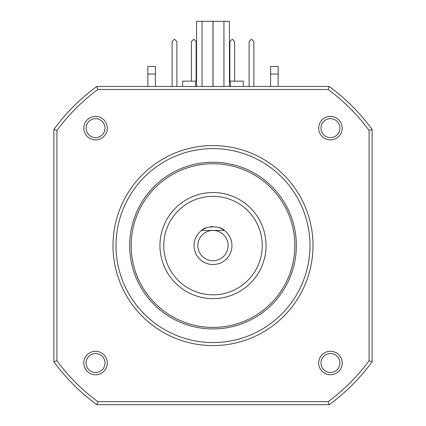 <?xml version="1.0" encoding="UTF-8"?>
<svg xmlns="http://www.w3.org/2000/svg" width="426" height="426" viewBox="0 0 426 426"><rect width="100%" height="100%" fill="white"/><g stroke="black" fill="none" stroke-linecap="round" stroke-linejoin="round"><path stroke-width="0.64" d="M105.025 128.135A9.473 9.473 0 0 0 95.557 118.668A9.473 9.473 0 0 0 86.084 128.135A9.473 9.473 0 0 0 95.557 137.609A9.473 9.473 0 0 0 105.025 128.135M83.81 128.135A11.747 11.747 0 0 1 95.557 116.394A11.747 11.747 0 0 1 107.299 128.135A11.747 11.747 0 0 1 95.557 139.882A11.747 11.747 0 0 1 83.81 128.135M318.701 128.135A11.747 11.747 0 0 1 330.443 116.394A11.747 11.747 0 0 1 342.19 128.135A11.747 11.747 0 0 1 330.443 139.882A11.747 11.747 0 0 1 318.701 128.135M339.916 128.135A9.473 9.473 0 0 0 330.443 118.668A9.473 9.473 0 0 0 320.975 128.135A9.473 9.473 0 0 0 330.443 137.609A9.473 9.473 0 0 0 339.916 128.135M266.037 245.584A53.037 53.037 0 0 1 213 298.621A53.037 53.037 0 0 1 159.963 245.584A53.037 53.037 0 0 1 213 192.541A53.037 53.037 0 0 1 266.037 245.584M163.749 245.584A49.251 49.251 0 0 0 213 294.835A49.251 49.251 0 0 0 262.251 245.584A49.251 49.251 0 0 0 213 196.333A49.251 49.251 0 0 0 163.749 245.584M231.941 245.584A18.941 18.941 0 0 0 224.364 230.429L213 230.429A15.155 15.155 0 0 1 228.155 245.584A15.155 15.155 0 0 1 213 260.733A15.155 15.155 0 0 1 197.845 245.584A15.155 15.155 0 0 1 213 230.429L201.636 230.429A18.941 18.941 0 0 0 213 264.525A18.941 18.941 0 0 0 231.941 245.584M339.916 363.027A9.473 9.473 0 0 0 330.443 353.553A9.473 9.473 0 0 0 320.975 363.027A9.473 9.473 0 0 0 330.443 372.5A9.473 9.473 0 0 0 339.916 363.027M318.701 363.027A11.747 11.747 0 0 1 330.443 351.28A11.747 11.747 0 0 1 342.19 363.027A11.747 11.747 0 0 1 330.443 374.768A11.747 11.747 0 0 1 318.701 363.027M270.585 74.039L278.162 74.039L278.162 66.461L270.585 66.461L270.585 86.462M278.162 74.039L278.162 86.462M155.415 74.039L155.415 66.461L147.838 66.461L147.838 74.039L155.415 74.039L155.415 86.462M147.838 86.462L147.838 74.039M249.103 86.462L249.103 41.567L251.489 39.181L253.88 41.567L253.88 86.462M229.859 81.158L229.859 41.567L232.245 39.181L234.63 41.567L234.63 81.158M172.12 86.462L172.12 41.567L174.511 39.181L176.896 41.567L176.896 86.462M191.37 81.158L191.37 41.567L193.755 39.181L196.141 41.567L196.141 81.158M222.729 229.326A18.941 18.941 0 0 1 224.364 230.429C220.918 225.716 205.082 225.716 201.636 230.429A18.941 18.941 0 0 1 203.266 229.332M195.571 86.462L195.571 81.158L182.69 81.158L182.69 86.462M243.31 86.462L243.31 81.158L230.429 81.158L230.429 86.462M294.835 245.584A81.835 81.835 0 0 0 213 163.749A81.835 81.835 0 0 0 131.165 245.584A81.835 81.835 0 0 0 213 327.413A81.835 81.835 0 0 0 294.835 245.584M296.347 245.584A83.347 83.347 0 0 0 213 162.231A83.347 83.347 0 0 0 129.653 245.584A83.347 83.347 0 0 0 213 328.931A83.347 83.347 0 0 0 296.347 245.584M195.571 81.158L196.556 81.158M229.444 81.158L230.429 81.158M222.308 229.081A18.941 18.941 0 0 0 219.736 227.878M213.021 226.637A18.941 18.941 0 0 0 209.613 226.946M206.253 227.878A18.941 18.941 0 0 0 203.75 229.05M328.164 401.67L97.836 401.67A193.974 193.974 0 0 1 56.914 360.742L56.914 130.42A193.974 193.974 0 0 1 97.836 89.492L328.164 89.492A193.974 193.974 0 0 1 369.086 130.42L369.086 360.742A193.974 193.974 0 0 1 328.164 401.67L329.154 404.7A197.004 197.004 0 0 0 372.116 361.738L372.116 129.429A197.004 197.004 0 0 0 329.154 86.462L96.846 86.462A197.004 197.004 0 0 0 53.884 129.429L53.884 361.738A197.004 197.004 0 0 0 96.846 404.7L329.154 404.7M107.299 363.027A11.747 11.747 0 0 1 95.557 374.768A11.747 11.747 0 0 1 83.81 363.027A11.747 11.747 0 0 1 95.557 351.28A11.747 11.747 0 0 1 107.299 363.027M112.981 245.584A100.019 100.019 0 0 1 213 145.564A100.019 100.019 0 0 1 313.019 245.584A100.019 100.019 0 0 1 213 345.598A100.019 100.019 0 0 1 112.981 245.584M86.084 363.027A9.473 9.473 0 0 0 95.557 372.5A9.473 9.473 0 0 0 105.025 363.027A9.473 9.473 0 0 0 95.557 353.553A9.473 9.473 0 0 0 86.084 363.027M196.556 86.462L196.556 21.3L212.963 21.3L212.963 86.462M202.052 21.3L202.052 86.462M309.984 245.584A96.984 96.984 0 0 0 213 148.594A96.984 96.984 0 0 0 116.016 245.584A96.984 96.984 0 0 0 213 342.568A96.984 96.984 0 0 0 309.984 245.584M213.037 86.462L213.037 21.3L229.444 21.3L229.444 86.462M223.948 21.3L223.948 86.462M96.846 86.462L97.836 89.492M329.154 86.462L328.164 89.492M53.884 129.429L56.914 130.42M53.884 361.738L56.914 360.742M372.116 129.429L369.086 130.42M372.116 361.738L369.086 360.742M96.846 404.7L97.836 401.67"/></g></svg>
